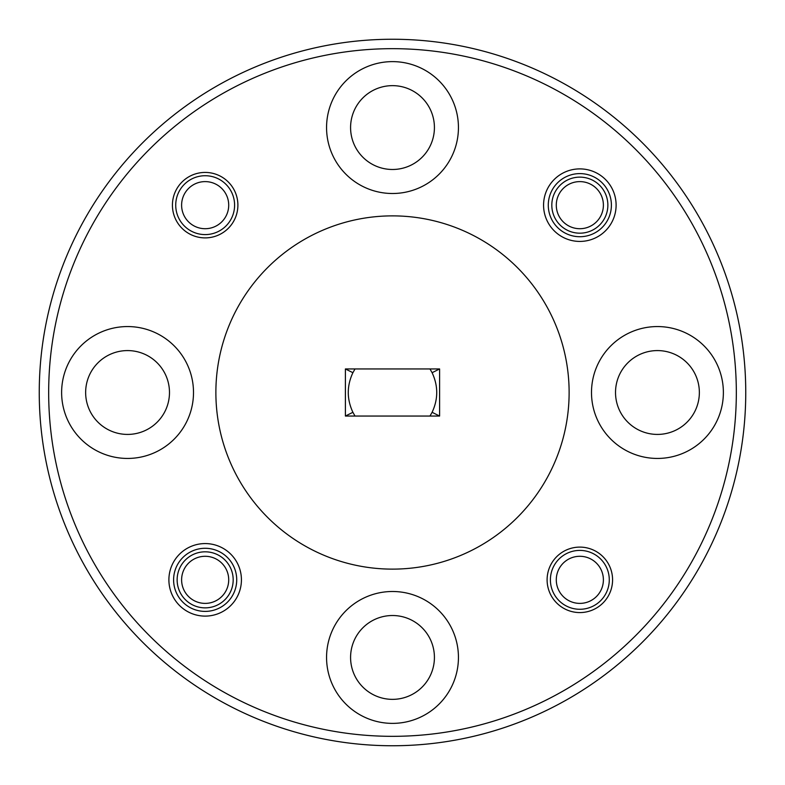 <?xml version="1.0" encoding="UTF-8"?>
<svg xmlns="http://www.w3.org/2000/svg" width="785" height="785" viewBox="0 0 785 785"><rect width="100%" height="100%" fill="white"/><g stroke="black" fill="none" stroke-linecap="round" stroke-linejoin="round"><path stroke-width="1.18" d="M615.518 392.5A41.919 41.919 0 0 1 657.438 350.581A41.919 41.919 0 0 1 699.356 392.5A41.919 41.919 0 0 1 657.438 434.419A41.919 41.919 0 0 1 615.518 392.5M350.581 127.562A41.919 41.919 0 0 1 392.5 85.644A41.919 41.919 0 0 1 434.419 127.562A41.919 41.919 0 0 1 392.5 169.481A41.919 41.919 0 0 1 350.581 127.562M85.644 392.5A41.919 41.919 0 0 1 127.562 350.581A41.919 41.919 0 0 1 169.481 392.5A41.919 41.919 0 0 1 127.562 434.419A41.919 41.919 0 0 1 85.644 392.5M350.581 657.438A41.919 41.919 0 0 1 392.5 615.518A41.919 41.919 0 0 1 434.419 657.438A41.919 41.919 0 0 1 392.5 699.356A41.919 41.919 0 0 1 350.581 657.438M548.283 205.16A31.557 31.557 0 0 1 579.84 173.603A31.557 31.557 0 0 1 611.397 205.16A31.557 31.557 0 0 1 579.84 236.717A31.557 31.557 0 0 1 548.283 205.16M173.603 579.84A31.557 31.557 0 0 1 205.16 548.283A31.557 31.557 0 0 1 236.717 579.84A31.557 31.557 0 0 1 205.16 611.397A31.557 31.557 0 0 1 173.603 579.84M551.816 205.16A28.024 28.024 0 0 1 579.84 177.135A28.024 28.024 0 0 1 607.865 205.16A28.024 28.024 0 0 1 579.84 233.184A28.024 28.024 0 0 1 551.816 205.16M177.135 579.84A28.024 28.024 0 0 1 205.16 551.816A28.024 28.024 0 0 1 233.184 579.84A28.024 28.024 0 0 1 205.16 607.865A28.024 28.024 0 0 1 177.135 579.84M172.425 205.16A32.734 32.734 0 0 1 205.16 172.425A32.734 32.734 0 0 1 237.894 205.16A32.734 32.734 0 0 1 205.16 237.894A32.734 32.734 0 0 1 172.425 205.16M547.106 579.84A32.734 32.734 0 0 1 579.84 547.106A32.734 32.734 0 0 1 612.575 579.84A32.734 32.734 0 0 1 579.84 612.575A32.734 32.734 0 0 1 547.106 579.84M543.573 205.16A36.267 36.267 0 0 1 579.84 168.893A36.267 36.267 0 0 1 616.107 205.16A36.267 36.267 0 0 1 579.84 241.427A36.267 36.267 0 0 1 543.573 205.16M205.16 616.107A36.267 36.267 0 0 1 168.893 579.84A36.267 36.267 0 0 1 205.16 543.573A36.267 36.267 0 0 1 241.427 579.84A36.267 36.267 0 0 1 205.16 616.107M745.75 392.5A353.25 353.25 0 0 1 392.5 745.75A353.25 353.25 0 0 1 39.25 392.5A353.25 353.25 0 0 1 392.5 39.25A353.25 353.25 0 0 1 745.75 392.5M591.497 392.5A65.94 65.94 0 0 1 657.438 326.56A65.94 65.94 0 0 1 723.378 392.5A65.94 65.94 0 0 1 657.438 458.44A65.94 65.94 0 0 1 591.497 392.5M326.56 127.562A65.94 65.94 0 0 1 392.5 61.622A65.94 65.94 0 0 1 458.44 127.562A65.94 65.94 0 0 1 392.5 193.502A65.94 65.94 0 0 1 326.56 127.562M61.622 392.5A65.94 65.94 0 0 1 127.562 326.56A65.94 65.94 0 0 1 193.502 392.5A65.94 65.94 0 0 1 127.562 458.44A65.94 65.94 0 0 1 61.622 392.5M326.56 657.438A65.94 65.94 0 0 1 392.5 591.497A65.94 65.94 0 0 1 458.44 657.438A65.94 65.94 0 0 1 392.5 723.378A65.94 65.94 0 0 1 326.56 657.438M392.5 736.33A343.83 343.83 0 0 0 736.33 392.5A343.83 343.83 0 0 0 392.5 48.67A343.83 343.83 0 0 0 48.67 392.5A343.83 343.83 0 0 0 392.5 736.33M569.125 392.5A176.625 176.625 0 0 1 392.5 569.125A176.625 176.625 0 0 1 215.875 392.5A176.625 176.625 0 0 1 392.5 215.875A176.625 176.625 0 0 1 569.125 392.5M439.6 368.95L439.6 416.05L345.4 416.05L345.4 368.95L439.6 368.95L432.103 372.698L429.984 368.95M429.984 416.05L432.103 412.302C438.265 399.104 438.265 385.896 432.103 372.698M355.016 368.95L352.897 372.698C346.735 385.896 346.735 399.104 352.897 412.302L355.016 416.05M345.4 416.05L352.897 412.302M432.103 412.302L439.6 416.05M352.897 372.698L345.4 368.95M609.278 579.84A29.438 29.438 0 0 1 579.84 609.278A29.438 29.438 0 0 1 550.403 579.84A29.438 29.438 0 0 1 579.84 550.403A29.438 29.438 0 0 1 609.278 579.84M603.39 579.84A23.55 23.55 0 0 1 579.84 603.39A23.55 23.55 0 0 1 556.29 579.84A23.55 23.55 0 0 1 579.84 556.29A23.55 23.55 0 0 1 603.39 579.84M234.597 205.16A29.438 29.438 0 0 1 205.16 234.597A29.438 29.438 0 0 1 175.722 205.16A29.438 29.438 0 0 1 205.16 175.722A29.438 29.438 0 0 1 234.597 205.16M228.71 205.16A23.55 23.55 0 0 1 205.16 228.71A23.55 23.55 0 0 1 181.61 205.16A23.55 23.55 0 0 1 205.16 181.61A23.55 23.55 0 0 1 228.71 205.16M228.71 579.84A23.55 23.55 0 0 1 205.16 603.39A23.55 23.55 0 0 1 181.61 579.84A23.55 23.55 0 0 1 205.16 556.29A23.55 23.55 0 0 1 228.71 579.84M603.39 205.16A23.55 23.55 0 0 1 579.84 228.71A23.55 23.55 0 0 1 556.29 205.16A23.55 23.55 0 0 1 579.84 181.61A23.55 23.55 0 0 1 603.39 205.16"/></g></svg>
